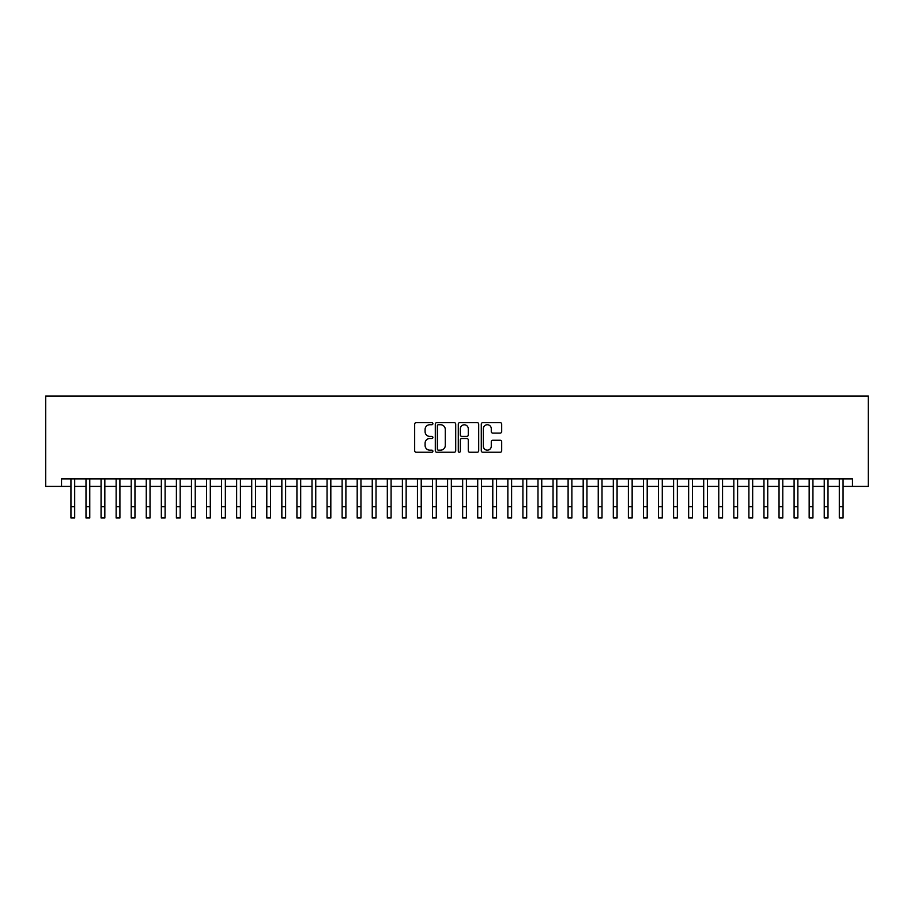 <?xml version="1.0" encoding="UTF-8"?>
<svg xmlns="http://www.w3.org/2000/svg" width="914" height="914" viewBox="0 0 914 914"><rect width="100%" height="100%" fill="white"/><g stroke="black" fill="none" stroke-linecap="round" stroke-linejoin="round"><path stroke-width="1.37" d="M432.893 423.696A1.04 1.04 0 0 0 431.865 422.668L416.144 422.668A1.474 1.474 0 0 0 414.67 424.142L414.67 450.762A1.474 1.474 0 0 0 416.144 452.236L431.865 452.236A1.04 1.04 0 0 0 432.893 451.208A1.04 1.04 0 0 0 431.865 450.168L429.831 450.168A4.73 4.73 0 0 1 425.09 445.438L425.09 443.221A4.73 4.73 0 0 1 429.831 438.492L431.865 438.492A1.04 1.04 0 0 0 432.893 437.452A1.04 1.04 0 0 0 431.865 436.412L429.831 436.412A4.73 4.73 0 0 1 425.09 431.682L425.09 429.466A4.73 4.73 0 0 1 429.831 424.736L431.865 424.736A1.04 1.04 0 0 0 432.893 423.696M500.221 433.087A1.474 1.474 0 0 0 501.695 431.614L501.695 424.142A1.474 1.474 0 0 0 500.221 422.668L482.763 422.668A1.474 1.474 0 0 0 481.29 424.142L481.29 450.762A1.474 1.474 0 0 0 482.763 452.236L500.221 452.236A1.474 1.474 0 0 0 501.695 450.762L501.695 441.736A1.474 1.474 0 0 0 500.221 440.262L492.749 440.262A1.474 1.474 0 0 0 491.275 441.736L491.275 446.215A3.953 3.953 0 0 1 487.311 450.168A3.953 3.953 0 0 1 483.357 446.215L483.357 428.689A3.953 3.953 0 0 1 487.311 424.736A3.953 3.953 0 0 1 491.275 428.689L491.275 431.614A1.474 1.474 0 0 0 492.749 433.087L500.221 433.087M61.524 486.419L61.524 478.879L852.476 478.879L852.476 486.419L868.3 486.419L868.3 396.025L45.7 396.025L45.7 486.419L70.938 486.419M455.709 424.142A1.474 1.474 0 0 0 454.224 422.668L436.778 422.668A1.474 1.474 0 0 0 435.304 424.142L435.304 450.762A1.474 1.474 0 0 0 436.778 452.236L454.224 452.236A1.474 1.474 0 0 0 455.709 450.762L455.709 424.142M459.776 422.668L477.222 422.668A1.474 1.474 0 0 1 478.696 424.142L478.696 450.762A1.474 1.474 0 0 1 477.222 452.236L469.75 452.236A1.474 1.474 0 0 1 468.276 450.762L468.276 439.965A1.474 1.474 0 0 0 466.803 438.492L461.844 438.492A1.474 1.474 0 0 0 460.359 439.965L460.359 451.208A1.04 1.04 0 0 1 459.331 452.236A1.04 1.04 0 0 1 458.291 451.208L458.291 424.142A1.474 1.474 0 0 1 459.776 422.668M74.697 486.419L85.996 486.419M89.766 486.419L101.066 486.419M104.836 486.419L116.135 486.419M119.905 486.419L131.205 486.419M134.964 486.419L146.263 486.419M150.033 486.419L161.332 486.419M165.103 486.419L176.402 486.419M180.161 486.419L191.46 486.419M195.23 486.419L206.53 486.419M210.3 486.419L221.599 486.419M225.358 486.419L236.657 486.419M240.428 486.419L251.727 486.419M255.497 486.419L266.797 486.419M270.555 486.419L281.855 486.419M285.625 486.419L296.924 486.419M300.695 486.419L311.994 486.419M315.753 486.419L327.052 486.419M330.822 486.419L342.122 486.419M345.892 486.419L357.191 486.419M360.95 486.419L372.249 486.419M376.02 486.419L387.319 486.419M391.089 486.419L402.389 486.419M406.147 486.419L417.447 486.419M421.217 486.419L432.516 486.419M436.286 486.419L447.586 486.419M451.345 486.419L462.655 486.419M466.414 486.419L477.714 486.419M481.484 486.419L492.783 486.419M496.553 486.419L507.853 486.419M511.612 486.419L522.911 486.419M526.681 486.419L537.98 486.419M541.751 486.419L553.05 486.419M556.809 486.419L568.108 486.419M571.878 486.419L583.178 486.419M586.948 486.419L598.247 486.419M602.006 486.419L613.305 486.419M617.076 486.419L628.375 486.419M632.145 486.419L643.445 486.419M647.203 486.419L658.503 486.419M662.273 486.419L673.572 486.419M677.343 486.419L688.642 486.419M692.401 486.419L703.7 486.419M707.47 486.419L718.77 486.419M722.54 486.419L733.839 486.419M737.598 486.419L748.897 486.419M752.668 486.419L763.967 486.419M767.737 486.419L779.036 486.419M782.795 486.419L794.095 486.419M797.865 486.419L809.164 486.419M812.934 486.419L824.234 486.419M828.004 486.419L839.303 486.419M843.062 486.419L852.476 486.419M438.4 424.736A1.04 1.04 0 0 0 437.372 425.764L437.372 449.14A1.04 1.04 0 0 0 438.4 450.168L440.548 450.168A4.73 4.73 0 0 0 445.278 445.438L445.278 429.466A4.73 4.73 0 0 0 440.548 424.736L438.4 424.736M468.276 428.769A3.953 3.953 0 0 0 464.323 424.804A3.953 3.953 0 0 0 460.359 428.769L460.359 434.938A1.474 1.474 0 0 0 461.844 436.412L466.803 436.412A1.474 1.474 0 0 0 468.276 434.938L468.276 428.769M70.938 506.676L74.697 506.676L74.697 517.975L70.938 517.975L70.938 478.879M74.697 506.676L74.697 478.879M85.996 506.676L89.766 506.676L89.766 517.975L85.996 517.975L85.996 478.879M89.766 506.676L89.766 478.879M101.066 506.676L104.836 506.676L104.836 517.975L101.066 517.975L101.066 478.879M104.836 506.676L104.836 478.879M116.135 506.676L119.905 506.676L119.905 517.975L116.135 517.975L116.135 478.879M119.905 506.676L119.905 478.879M131.205 506.676L134.964 506.676L134.964 517.975L131.205 517.975L131.205 478.879M134.964 506.676L134.964 478.879M146.263 506.676L150.033 506.676L150.033 517.975L146.263 517.975L146.263 478.879M150.033 506.676L150.033 478.879M161.332 506.676L165.103 506.676L165.103 517.975L161.332 517.975L161.332 478.879M165.103 506.676L165.103 478.879M176.402 506.676L180.161 506.676L180.161 517.975L176.402 517.975L176.402 478.879M180.161 506.676L180.161 478.879M191.46 506.676L195.23 506.676L195.23 517.975L191.46 517.975L191.46 478.879M195.23 506.676L195.23 478.879M206.53 506.676L210.3 506.676L210.3 517.975L206.53 517.975L206.53 478.879M210.3 506.676L210.3 478.879M221.599 506.676L225.358 506.676L225.358 517.975L221.599 517.975L221.599 478.879M225.358 506.676L225.358 478.879M236.657 506.676L240.428 506.676L240.428 517.975L236.657 517.975L236.657 478.879M240.428 506.676L240.428 478.879M251.727 506.676L255.497 506.676L255.497 517.975L251.727 517.975L251.727 478.879M255.497 506.676L255.497 478.879M266.797 506.676L270.555 506.676L270.555 517.975L266.797 517.975L266.797 478.879M270.555 506.676L270.555 478.879M281.855 506.676L285.625 506.676L285.625 517.975L281.855 517.975L281.855 478.879M285.625 506.676L285.625 478.879M296.924 506.676L300.695 506.676L300.695 517.975L296.924 517.975L296.924 478.879M300.695 506.676L300.695 478.879M311.994 506.676L315.753 506.676L315.753 517.975L311.994 517.975L311.994 478.879M315.753 506.676L315.753 478.879M327.052 506.676L330.822 506.676L330.822 517.975L327.052 517.975L327.052 478.879M330.822 506.676L330.822 478.879M342.122 506.676L345.892 506.676L345.892 517.975L342.122 517.975L342.122 478.879M345.892 506.676L345.892 478.879M357.191 506.676L360.95 506.676L360.95 517.975L357.191 517.975L357.191 478.879M360.95 506.676L360.95 478.879M372.249 506.676L376.02 506.676L376.02 517.975L372.249 517.975L372.249 478.879M376.02 506.676L376.02 478.879M387.319 506.676L391.089 506.676L391.089 517.975L387.319 517.975L387.319 478.879M391.089 506.676L391.089 478.879M402.389 506.676L406.147 506.676L406.147 517.975L402.389 517.975L402.389 478.879M406.147 506.676L406.147 478.879M417.447 506.676L421.217 506.676L421.217 517.975L417.447 517.975L417.447 478.879M421.217 506.676L421.217 478.879M432.516 506.676L436.286 506.676L436.286 517.975L432.516 517.975L432.516 478.879M436.286 506.676L436.286 478.879M447.586 506.676L451.345 506.676L451.345 517.975L447.586 517.975L447.586 478.879M451.345 506.676L451.345 478.879M462.655 506.676L466.414 506.676L466.414 517.975L462.655 517.975L462.655 478.879M466.414 506.676L466.414 478.879M477.714 506.676L481.484 506.676L481.484 517.975L477.714 517.975L477.714 478.879M481.484 506.676L481.484 478.879M492.783 506.676L496.553 506.676L496.553 517.975L492.783 517.975L492.783 478.879M496.553 506.676L496.553 478.879M507.853 506.676L511.612 506.676L511.612 517.975L507.853 517.975L507.853 478.879M511.612 506.676L511.612 478.879M522.911 506.676L526.681 506.676L526.681 517.975L522.911 517.975L522.911 478.879M526.681 506.676L526.681 478.879M537.98 506.676L541.751 506.676L541.751 517.975L537.98 517.975L537.98 478.879M541.751 506.676L541.751 478.879M553.05 506.676L556.809 506.676L556.809 517.975L553.05 517.975L553.05 478.879M556.809 506.676L556.809 478.879M568.108 506.676L571.878 506.676L571.878 517.975L568.108 517.975L568.108 478.879M571.878 506.676L571.878 478.879M583.178 506.676L586.948 506.676L586.948 517.975L583.178 517.975L583.178 478.879M586.948 506.676L586.948 478.879M598.247 506.676L602.006 506.676L602.006 517.975L598.247 517.975L598.247 478.879M602.006 506.676L602.006 478.879M613.305 506.676L617.076 506.676L617.076 517.975L613.305 517.975L613.305 478.879M617.076 506.676L617.076 478.879M628.375 506.676L632.145 506.676L632.145 517.975L628.375 517.975L628.375 478.879M632.145 506.676L632.145 478.879M643.445 506.676L647.203 506.676L647.203 517.975L643.445 517.975L643.445 478.879M647.203 506.676L647.203 478.879M658.503 506.676L662.273 506.676L662.273 517.975L658.503 517.975L658.503 478.879M662.273 506.676L662.273 478.879M673.572 506.676L677.343 506.676L677.343 517.975L673.572 517.975L673.572 478.879M677.343 506.676L677.343 478.879M688.642 506.676L692.401 506.676L692.401 517.975L688.642 517.975L688.642 478.879M692.401 506.676L692.401 478.879M703.7 506.676L707.47 506.676L707.47 517.975L703.7 517.975L703.7 478.879M707.47 506.676L707.47 478.879M718.77 506.676L722.54 506.676L722.54 517.975L718.77 517.975L718.77 478.879M722.54 506.676L722.54 478.879M733.839 506.676L737.598 506.676L737.598 517.975L733.839 517.975L733.839 478.879M737.598 506.676L737.598 478.879M748.897 506.676L752.668 506.676L752.668 517.975L748.897 517.975L748.897 478.879M752.668 506.676L752.668 478.879M763.967 506.676L767.737 506.676L767.737 517.975L763.967 517.975L763.967 478.879M767.737 506.676L767.737 478.879M779.036 506.676L782.795 506.676L782.795 517.975L779.036 517.975L779.036 478.879M782.795 506.676L782.795 478.879M794.095 506.676L797.865 506.676L797.865 517.975L794.095 517.975L794.095 478.879M797.865 506.676L797.865 478.879M809.164 506.676L812.934 506.676L812.934 517.975L809.164 517.975L809.164 478.879M812.934 506.676L812.934 478.879M824.234 506.676L828.004 506.676L828.004 517.975L824.234 517.975L824.234 478.879M828.004 506.676L828.004 478.879M839.303 506.676L843.062 506.676L843.062 517.975L839.303 517.975L839.303 478.879M843.062 506.676L843.062 478.879"/></g></svg>
